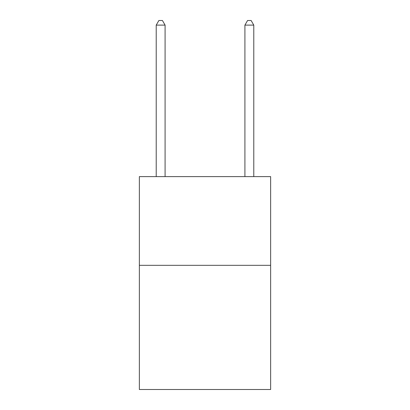 <?xml version="1.0" encoding="UTF-8"?>
<svg xmlns="http://www.w3.org/2000/svg" width="410" height="410" viewBox="0 0 410 410"><rect width="100%" height="100%" fill="white"/><g stroke="black" fill="none" stroke-linecap="round" stroke-linejoin="round"><path stroke-width="0.61" d="M270.641 265.316L270.641 389.5L139.359 389.5L139.359 176.618L270.641 176.618L270.641 265.316L139.359 265.316M165.087 176.618L165.087 25.112L156.215 25.112L156.215 176.618M156.215 25.112L158.875 20.5L162.421 20.5L165.087 25.112M253.785 176.618L253.785 25.112L244.913 25.112L244.913 176.618M244.913 25.112L247.578 20.5L251.125 20.5L253.785 25.112"/></g></svg>
